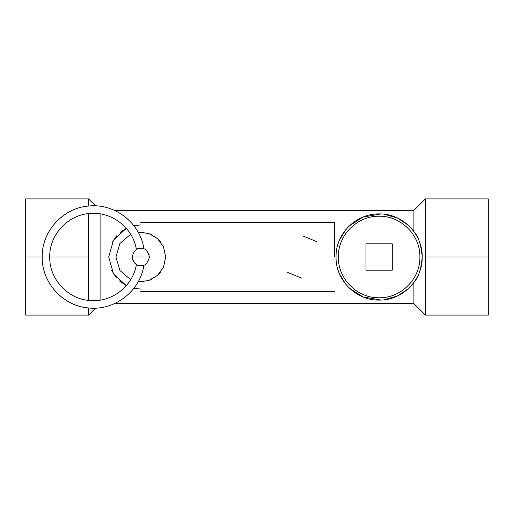<?xml version="1.0" encoding="UTF-8"?>
<svg xmlns="http://www.w3.org/2000/svg" width="514" height="514" viewBox="0 0 514 514"><rect width="100%" height="100%" fill="white"/><g stroke="black" fill="none" stroke-linecap="round" stroke-linejoin="round"><path stroke-width="0.77" d="M163.587 247.067L165.662 257L163.51 246.881L157.425 238.515L148.469 233.35L138.182 232.27M130.665 234.294L119.935 243.463L115.933 257L119.935 270.537L130.665 279.706M140.797 232.135C140.797 219.504 140.797 219.504 140.797 232.135L150.12 233.954L157.721 238.785M158.73 239.775L160.631 242.01M138.182 281.73L148.469 280.65L157.425 275.485L163.51 267.119L165.662 257L163.587 266.933M140.797 281.865C140.797 294.496 140.797 294.496 140.797 281.865L150.12 280.046L157.721 275.215M158.73 274.219L160.631 271.99M134.944 263.399L132.419 259.255M146.651 250.601L149.169 254.745M149.471 257C147.634 263.419 144.742 266.31 140.797 265.674C136.724 266.194 133.833 263.303 132.124 257C133.961 250.581 136.852 247.69 140.791 248.326C144.864 247.806 147.756 250.697 149.471 257L132.124 257M143.155 265.346L140.418 265.667L143.155 265.346M141.446 248.352L139.911 248.371L141.446 248.352M136.39 249.528L136.39 249.528C133.12 227.798 111.467 211.125 89.629 213.503C67.7 214.897 49.228 235.033 49.723 257C49.228 278.967 67.7 299.103 89.629 300.497C111.467 302.874 133.12 286.202 136.39 264.472M334.511 257L334.511 222.594L334.511 257M302.81 235.907L316.521 241.541M301.487 278.093L287.776 272.459M140.797 224.907L133.839 225.672L137.951 225.036M120.302 232.302L126.322 228.357L113.459 240.186L108.705 257L113.459 273.814L126.322 285.643L119.396 280.914M112.739 241.419L116.929 235.541M133.839 288.328L140.797 289.093M116.222 277.644L111.551 270.216M143.907 265.096C140.399 290.731 115.059 310.655 89.32 308.014C63.485 306.55 41.615 282.867 42.206 257C41.615 231.133 63.485 207.45 89.32 205.986C115.059 203.345 140.399 223.269 143.907 248.904M425.386 315.101L425.386 198.899L488.3 198.899L488.3 315.101L425.386 315.101L413.911 303.633L413.911 282.411C418.435 277.509 421.197 269.04 422.206 257C422.797 233.979 402.147 213.329 379.126 213.92C356.106 213.329 335.456 233.979 336.047 257C335.456 280.021 356.106 300.671 379.126 300.08C402.147 300.671 422.797 280.021 422.206 257C421.197 244.96 418.435 236.491 413.911 231.589L411.438 228.512M408.077 225.1L397.316 217.949L384.08 214.203M380.88 213.959L363.019 217.043L349.302 225.916M345.736 229.784L339.51 240.07M413.911 282.411L411.438 285.488M408.077 288.9L397.316 296.051L384.08 299.797M380.88 300.041L363.019 296.957L349.302 288.084M345.736 284.216L339.51 273.93M419.893 256.525L419.893 257.475M338.36 257.475L338.36 256.525M419.893 257C420.452 235.219 400.907 215.674 379.126 216.233C357.346 215.674 337.801 235.219 338.36 257C337.801 278.781 357.346 298.326 379.126 297.767C400.907 298.326 420.452 278.781 419.893 257M392.278 243.842L365.974 243.842L365.974 270.152L392.278 270.152L392.278 243.842M488.3 257L425.386 257M88.614 307.95L88.614 315.101L25.7 315.101L25.7 198.899L88.614 198.899L88.614 206.05M88.614 213.606L88.614 300.394M88.614 257L49.723 257M42.206 257L25.7 257M413.911 231.589L413.911 210.367L425.386 198.899M88.614 198.899L95.591 205.87M95.591 308.13L88.614 315.101M100.089 213.863L100.089 300.137M114.461 210.367L413.911 210.367M413.911 303.633L114.461 303.633M334.511 222.594L140.797 222.594M334.511 291.406L140.797 291.406"/></g></svg>
